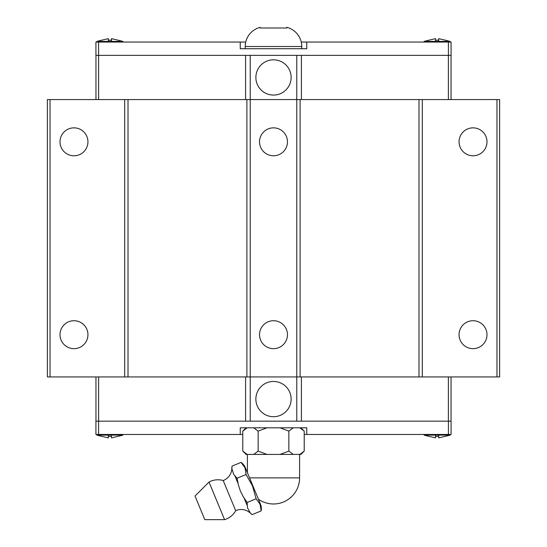 <?xml version="1.0" encoding="UTF-8"?>
<svg xmlns="http://www.w3.org/2000/svg" width="547" height="547" viewBox="0 0 547 547"><rect width="100%" height="100%" fill="white"/><g stroke="black" fill="none" stroke-linecap="round" stroke-linejoin="round"><path stroke-width="0.82" d="M232.051 466.112L231.853 468.505A13.436 13.436 0 0 1 223.203 480.539L235.689 510.679A13.436 13.436 0 0 1 250.314 513.079L252.146 514.631A12.096 12.096 0 0 1 250.314 513.079M87.944 334.696A13.969 13.969 0 0 1 73.975 348.665A13.969 13.969 0 0 1 60.006 334.696A13.969 13.969 0 0 1 73.975 320.727A13.969 13.969 0 0 1 87.944 334.696M87.944 141.823A13.969 13.969 0 0 1 73.975 155.786A13.969 13.969 0 0 1 60.006 141.823A13.969 13.969 0 0 1 73.975 127.854A13.969 13.969 0 0 1 87.944 141.823M486.994 334.696A13.969 13.969 0 0 1 473.025 348.665A13.969 13.969 0 0 1 459.056 334.696A13.969 13.969 0 0 1 473.025 320.727A13.969 13.969 0 0 1 486.994 334.696M486.994 141.823A13.969 13.969 0 0 1 473.025 155.786A13.969 13.969 0 0 1 459.056 141.823A13.969 13.969 0 0 1 473.025 127.854A13.969 13.969 0 0 1 486.994 141.823M259.531 334.696A13.969 13.969 0 0 1 273.5 320.727A13.969 13.969 0 0 1 287.469 334.696A13.969 13.969 0 0 1 273.5 348.665A13.969 13.969 0 0 1 259.531 334.696M259.531 141.823A13.969 13.969 0 0 1 273.5 127.854A13.969 13.969 0 0 1 287.469 141.823A13.969 13.969 0 0 1 273.5 155.786A13.969 13.969 0 0 1 259.531 141.823M255.873 399.078A17.627 17.627 0 0 1 273.5 381.45A17.627 17.627 0 0 1 291.127 399.078A17.627 17.627 0 0 1 273.5 416.705A17.627 17.627 0 0 1 255.873 399.078M122.938 434.462L122.884 435.125L117.872 436.41M101.906 436.41L96.894 435.125L96.833 434.462M96.894 435.125L122.884 435.125M101.906 436.369L108.292 437.873L108.292 436.369L111.485 436.369L111.485 437.873L117.872 436.369M450.167 434.462L450.106 435.125L445.094 436.41M429.128 436.41L424.116 435.125L424.062 434.462M424.116 435.125L450.106 435.125M429.128 436.369L435.515 437.873L435.515 436.369L438.708 436.369L438.708 437.873L445.094 436.369M209.002 482.057L195.019 496.04L204.797 519.65L224.578 519.65L209.002 482.057A18.66 18.66 0 0 1 223.203 480.539M235.689 510.679A18.66 18.66 0 0 1 224.578 519.65M299.599 454.413L299.599 477.887A26.099 26.099 0 0 1 258.389 499.165L260.434 504.095A12.096 12.096 0 0 1 261.158 510.898L260.071 504.238L256.126 498.768L252.536 486.044L246.082 474.509L245.001 467.856L241.056 462.379A12.096 12.096 0 0 1 245.357 467.706L247.401 472.642L247.401 454.413M260.434 504.095L245.357 467.706M231.853 468.505A12.096 12.096 0 0 1 232.044 466.112L241.063 462.379M299.599 477.887L249.576 477.887L247.401 472.642M288.85 451.084L293.254 454.413L300.905 454.413L304.221 451.097L304.221 431.125L299.824 427.809M247.176 427.809L242.772 431.132L242.779 451.097L246.095 454.413L253.746 454.413L258.15 451.084M300.905 427.809L304.221 431.125M242.779 431.125L246.095 427.809M291.127 77.442A17.627 17.627 0 0 1 273.5 95.069A17.627 17.627 0 0 1 255.873 77.442A17.627 17.627 0 0 1 273.5 59.814A17.627 17.627 0 0 1 291.127 77.442M301.766 48.71L301.766 46.516L245.234 46.516L245.234 48.71M286.799 27.35A19.754 19.754 0 0 1 301.766 46.516M286.888 28.006L273.411 28.006L286.888 28.006M273.589 28.006L260.112 28.006L273.589 28.006M245.234 46.516A19.754 19.754 0 0 1 260.201 27.35M424.062 42.057L424.116 41.394L429.128 40.109M445.094 40.109L450.106 41.394L450.167 42.057M450.106 41.394L424.116 41.394M445.094 40.15L438.708 38.646L438.708 40.15L435.515 40.15L435.515 38.646L429.128 40.15M96.833 42.057L96.894 41.394L101.906 40.109M117.872 40.109L122.884 41.394L122.938 42.057M122.884 41.394L96.894 41.394M117.872 40.15L111.485 38.646L111.485 40.15L108.292 40.15L108.292 38.646L101.906 40.15M98.583 42.057L95.923 42.057L95.923 55.356L98.583 55.356L98.583 42.057L245.74 42.057M301.26 42.057L306.758 42.057L306.758 48.71L240.242 48.71L240.242 42.057M422.311 99.588L422.311 376.931L499.63 376.931L499.63 99.588L296.775 99.588L296.775 55.356L451.077 55.356L451.077 42.057L306.758 42.057M448.417 434.462L451.077 434.462L451.077 421.156L448.417 421.156L448.417 434.462L304.221 434.462M242.779 434.462L240.242 434.462L240.242 427.809L266.936 427.809L258.122 431.132M128.012 376.931L124.689 376.931L124.689 99.588L128.012 99.588L128.012 376.931L250.225 376.931L250.225 421.156L95.923 421.156L95.923 434.462L240.242 434.462M128.012 99.588L250.225 99.588L250.225 376.931L296.775 376.931L296.775 99.588L250.225 99.588L250.225 55.356L98.583 55.356M108.292 40.15L111.485 40.15M111.485 38.646L111.485 41.394M108.292 41.394L108.292 38.646M435.515 40.15L438.708 40.15M438.708 38.646L438.708 41.394M435.515 41.394L435.515 38.646M448.417 55.356L448.417 42.057M301.404 55.356L301.404 99.588M245.596 99.588L245.596 55.356M296.775 55.356L250.225 55.356M98.617 99.588L98.617 55.356M451.043 99.588L451.043 55.356M448.383 99.588L448.383 55.356M95.957 99.588L95.957 55.356M124.689 99.588L47.37 99.588L47.37 376.931L124.689 376.931M422.311 376.931L296.775 376.931L296.775 421.156L448.417 421.156M288.878 431.132L280.064 427.809L306.758 427.809L306.758 434.462M293.254 427.809L288.85 431.132L288.857 451.097M258.143 451.097L258.143 431.125L253.746 427.809M242.772 451.084L247.176 454.413M258.122 451.084L266.936 454.413L253.746 454.413M293.254 454.413L280.064 454.413L288.878 451.084M299.824 454.413L304.228 451.084M266.936 454.413L280.064 454.413M280.064 427.809L266.936 427.809M256.133 498.768L247.121 502.502L247.463 507.794L250.157 512.703M261.158 510.898L252.14 514.631M246.082 474.509L237.07 478.242L233.569 474.256L232.003 468.875M237.077 478.242L238.43 485.059L240.4 491.076L243.258 496.717L247.121 502.502M247.08 505.264L244.167 498.235M238 483.35L235.087 476.321M438.708 436.369L435.515 436.369M435.515 437.873L435.515 435.125M438.708 435.125L438.708 437.873M111.485 436.369L108.292 436.369M108.292 437.873L108.292 435.125M111.485 435.125L111.485 437.873M98.583 421.156L98.583 434.462M245.596 421.156L245.596 376.931M301.404 376.931L301.404 421.156M250.225 421.156L296.775 421.156M448.383 376.931L448.383 421.156M95.957 376.931L95.957 421.156M98.617 376.931L98.617 421.156M451.043 376.931L451.043 421.156M246.895 376.931L246.895 99.588M300.105 99.588L300.105 376.931M418.988 99.588L418.988 376.931M496.97 99.588L496.97 376.931M50.03 99.588L50.03 376.931"/></g></svg>

